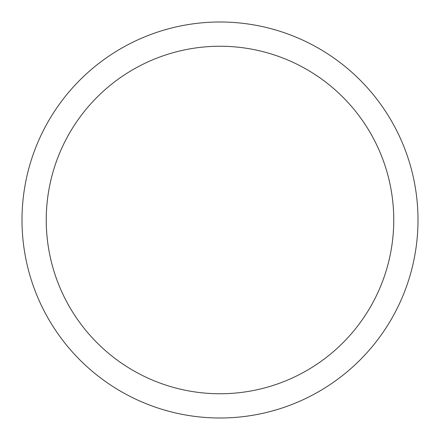 <?xml version="1.0" encoding="UTF-8"?>
<svg xmlns="http://www.w3.org/2000/svg" width="440" height="440" viewBox="0 0 440 440"><rect width="100%" height="100%" fill="white"/><g stroke="black" fill="none" stroke-linecap="round" stroke-linejoin="round"><path stroke-width="0.66" d="M220 22A198 198 0 0 1 418 220A198 198 0 0 1 220 418A198 198 0 0 1 22 220A198 198 0 0 1 220 22M220 46.244A173.756 173.756 0 0 1 393.756 220A173.756 173.756 0 0 1 220 393.756A173.756 173.756 0 0 1 46.244 220A173.756 173.756 0 0 1 220 46.244"/></g></svg>

